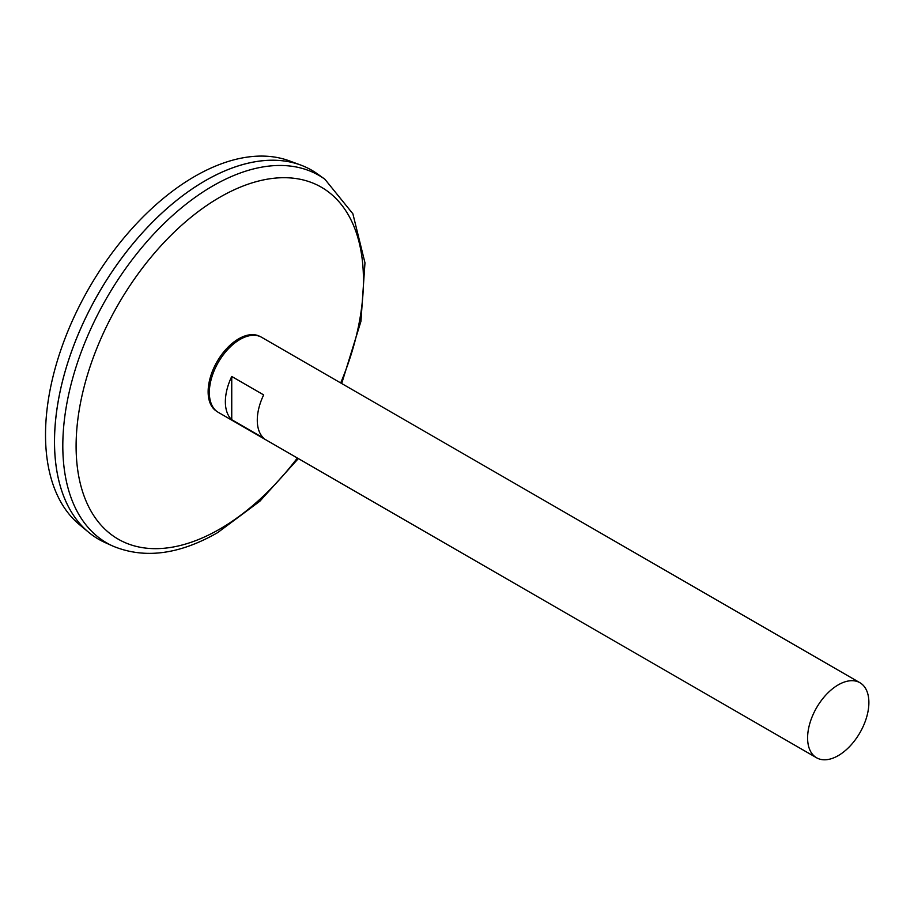 <?xml version="1.0" encoding="UTF-8"?>
<svg xmlns="http://www.w3.org/2000/svg" width="914" height="914" viewBox="0 0 914 914"><rect width="100%" height="100%" fill="white"/><g stroke="black" fill="none" stroke-linecap="round" stroke-linejoin="round"><path stroke-width="1.37" d="M816.579 757.775L218.32 412.374A43.335 25.021 -60 0 1 211.671 377.642A43.335 25.021 -60 0 1 239.982 339.46A43.335 25.021 -60 0 1 261.655 337.312L859.914 682.712A43.335 25.021 -60 0 1 866.552 717.433A43.335 25.021 -60 0 1 838.241 755.627A43.335 25.021 -60 0 1 816.579 757.775A43.335 25.021 -60 0 1 816.579 707.733A43.335 25.021 -60 0 1 859.914 682.712M231.745 376.477L263.666 394.905A43.335 25.021 120 0 0 263.666 438.137L231.745 419.709A43.335 25.021 -60 0 1 231.745 376.477L231.745 419.709M324.904 179.258A212.185 122.51 -60 0 0 106.755 297.918A212.185 122.51 -60 0 0 113.073 546.172L104.996 542.528A213.076 123.024 -60 0 1 98.643 293.234A213.076 123.024 -60 0 1 317.718 174.094L324.904 179.258L352.873 213.773L364.972 262.832L360.95 321.294L341.687 383.514M54.52 441.725A213.042 123.002 -60 0 1 205.17 180.778M98.632 539.271A213.076 123.024 -60 0 1 88.567 532.234A213.076 123.024 -60 0 1 98.621 293.223A213.076 123.024 -60 0 1 300.58 165A213.076 123.024 -60 0 1 311.708 170.21M88.567 532.234L79.255 524.476A210.997 121.825 -60 0 1 89.218 287.796A210.997 121.825 -60 0 1 289.212 160.818L300.58 165M216.789 411.357A43.221 24.952 -60 0 1 217.086 361.624A43.221 24.952 -60 0 1 260.01 336.489M297.358 458.005A203.182 117.3 -60 0 1 219.783 529.069A203.182 117.3 -60 0 1 78.695 413.265A203.182 117.3 -60 0 1 273.103 178.344A203.182 117.3 -60 0 1 340.694 382.943M113.073 546.172C144.469 559.117 179.327 554.592 217.635 532.634L259.884 501.203L298.341 458.577"/></g></svg>
